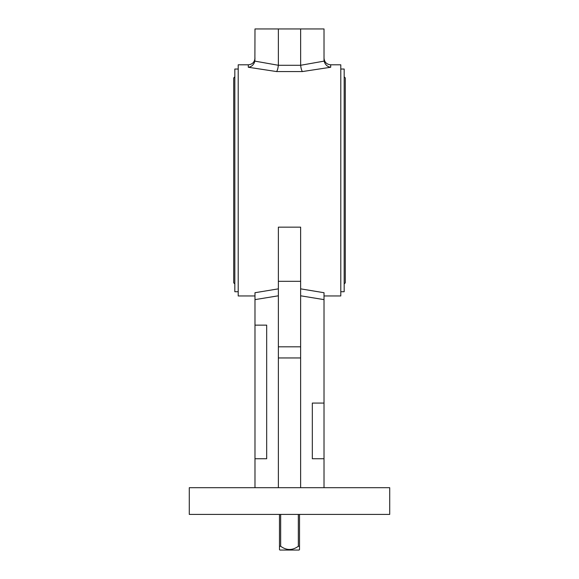 <?xml version="1.0" encoding="UTF-8"?>
<svg xmlns="http://www.w3.org/2000/svg" width="579" height="579" viewBox="0 0 579 579"><rect width="100%" height="100%" fill="white"/><g stroke="black" fill="none" stroke-linecap="round" stroke-linejoin="round"><path stroke-width="0.87" d="M238.208 69.031L234.828 69.031L234.828 291.722L238.208 291.722M340.792 69.031L344.172 69.031L344.172 291.722L340.792 291.722M280.663 514.42L280.663 546.265L279.476 546.265L279.476 514.42L279.476 549.601L279.925 550.05L299.075 550.05L299.524 549.601L299.524 546.265L299.524 549.601M299.524 546.265L299.524 514.42L299.524 546.265L298.337 546.265C292.46 550.557 286.569 550.557 280.663 546.265M298.337 546.265L298.337 514.42M275.474 514.42L303.526 514.413M254.984 292.721L278.369 288.849M300.631 346.814L300.631 227.149L278.369 227.149L278.369 346.814L300.631 346.814L300.631 487.692M300.631 288.849L324.016 292.721M254.883 61.121L278.347 65.275C278.014 68.336 277.428 70.435 276.588 71.564L248.304 67.251C251.655 66.78 253.848 64.732 254.883 61.121L254.984 28.95L300.639 28.95L300.653 65.275L324.117 61.121C325.152 64.732 327.345 66.78 330.696 67.251L330.696 64.805L340.792 64.805L340.792 295.956L324.016 295.956M254.984 295.956L238.208 295.956L238.208 64.805L248.304 64.805C252.357 64.407 254.586 62.177 254.984 58.124M189.29 514.413L389.71 514.413L389.71 487.692L189.29 487.692L189.29 514.413M324.016 403.071L324.016 458.742L312.327 458.742L312.327 403.071L324.016 403.071L324.016 292.699M324.016 299.625L300.631 295.797M324.016 458.742L324.016 487.692M254.984 458.742L266.673 458.742L266.673 325.13L254.984 325.13L254.984 487.692M278.369 295.797L254.984 299.625L254.984 292.699M254.984 325.13L254.984 299.625M300.631 357.952L278.369 357.952L278.369 487.692M278.369 357.952L278.369 346.814M301.341 69.147L300.935 67.381M277.319 70.197L277.652 69.183M300.639 28.95L324.016 28.95L324.023 60.252M278.347 65.275L300.653 65.275C300.986 68.336 301.572 70.435 302.412 71.564L276.588 71.564M330.696 67.251L302.412 71.564M278.361 64.964L278.361 28.95M324.117 61.121L324.016 59.97M300.631 281.322L278.369 281.322M248.304 67.251L248.304 64.805M234.828 283.927L233.713 282.82L233.713 77.941L234.828 76.826M344.172 76.826L345.287 77.941L345.287 282.82L344.172 283.927M330.696 64.805C326.643 64.407 324.414 62.177 324.016 58.124"/></g></svg>
